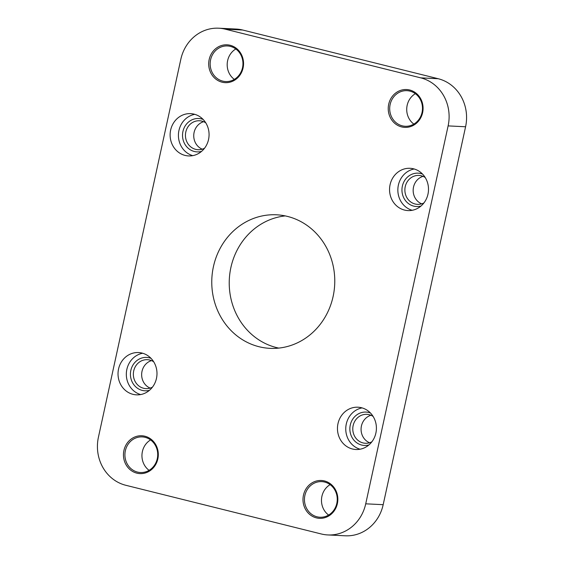 <?xml version="1.0" encoding="UTF-8"?>
<svg xmlns="http://www.w3.org/2000/svg" width="564" height="564" viewBox="0 0 564 564"><rect width="100%" height="100%" fill="white"/><g stroke="black" fill="none" stroke-linecap="round" stroke-linejoin="round"><path stroke-width="0.85" d="M157.835 458.913A18.943 17.421 92.8 0 1 136.855 473.154A18.943 17.421 92.8 0 1 123.925 450.467A18.943 17.421 92.8 0 1 144.906 436.226A18.943 17.421 92.8 0 1 157.835 458.913M125.356 450.735A17.829 16.398 -87.2 0 0 140.443 472.519A17.829 16.398 -87.2 0 0 157.278 458.687A17.829 16.398 -87.2 0 0 142.191 436.903A17.829 16.398 -87.2 0 0 125.356 450.735M337.371 503.631A18.943 17.421 92.8 0 1 316.39 517.872A18.943 17.421 92.8 0 1 303.46 495.185A18.943 17.421 92.8 0 1 324.441 480.944A18.943 17.421 92.8 0 1 337.371 503.631M304.891 495.453A17.829 16.398 -87.2 0 0 319.978 517.237A17.829 16.398 -87.2 0 0 336.807 503.405A17.829 16.398 -87.2 0 0 321.727 481.621A17.829 16.398 -87.2 0 0 304.891 495.453M422.612 112.673A18.943 17.421 92.8 0 1 401.631 126.914A18.943 17.421 92.8 0 1 388.702 104.227A18.943 17.421 92.8 0 1 409.683 89.993A18.943 17.421 92.8 0 1 422.612 112.673M390.133 104.502A17.829 16.398 -87.2 0 0 405.22 126.28A17.829 16.398 -87.2 0 0 422.048 112.447A17.829 16.398 -87.2 0 0 406.968 90.67A17.829 16.398 -87.2 0 0 390.133 104.502M243.077 67.962A18.943 17.421 92.8 0 1 222.096 82.196A18.943 17.421 92.8 0 1 209.166 59.516A18.943 17.421 92.8 0 1 230.147 45.275A18.943 17.421 92.8 0 1 243.077 67.962M210.598 59.784A17.829 16.398 -87.2 0 0 225.685 81.561A17.829 16.398 -87.2 0 0 242.52 67.729A17.829 16.398 -87.2 0 0 227.433 45.952A17.829 16.398 -87.2 0 0 210.598 59.784M201.552 151.392A16.716 15.376 92.8 0 1 182.933 131.468A16.716 15.376 92.8 0 1 203.118 119.434M205.775 122.86A14.488 13.324 -87.2 0 0 199.48 120.767A14.488 13.324 -87.2 0 0 185.803 132.004A14.488 13.324 -87.2 0 0 198.056 149.707A14.488 13.324 -87.2 0 0 204.535 148.24M420.984 206.043A16.716 15.376 92.8 0 1 402.365 186.12A16.716 15.376 92.8 0 1 422.549 174.086M425.207 177.512A14.488 13.324 -87.2 0 0 418.911 175.425A14.488 13.324 -87.2 0 0 405.234 186.663A14.488 13.324 -87.2 0 0 417.487 204.358A14.488 13.324 -87.2 0 0 423.959 202.899M368.891 444.961A16.716 15.376 92.8 0 1 350.272 425.037A16.716 15.376 92.8 0 1 370.456 413.003M373.114 416.429A14.488 13.324 -87.2 0 0 366.819 414.336A14.488 13.324 -87.2 0 0 353.142 425.58A14.488 13.324 -87.2 0 0 365.394 443.276A14.488 13.324 -87.2 0 0 371.866 441.809M149.46 390.309A16.716 15.376 92.8 0 1 130.841 370.386A16.716 15.376 92.8 0 1 151.025 358.344M153.683 361.771A14.488 13.324 -87.2 0 0 147.387 359.684A14.488 13.324 -87.2 0 0 133.71 370.922A14.488 13.324 -87.2 0 0 145.963 388.617A14.488 13.324 -87.2 0 0 152.442 387.158M118.553 368.983A21.171 19.472 -87.2 0 0 136.467 394.849A21.171 19.472 -87.2 0 0 156.461 378.423A21.171 19.472 -87.2 0 0 138.547 352.556A21.171 19.472 -87.2 0 0 118.553 368.983M142.671 353.247A21.171 19.472 -87.2 0 0 126.851 369.392A21.171 19.472 -87.2 0 0 140.64 394.567M170.645 130.065A21.171 19.472 -87.2 0 0 188.559 155.932A21.171 19.472 -87.2 0 0 208.546 139.505A21.171 19.472 -87.2 0 0 190.639 113.639A21.171 19.472 -87.2 0 0 170.645 130.065M194.763 114.33A21.171 19.472 -87.2 0 0 178.943 130.474A21.171 19.472 -87.2 0 0 192.733 155.65M337.984 423.634A21.171 19.472 -87.2 0 0 355.898 449.501A21.171 19.472 -87.2 0 0 375.885 433.074A21.171 19.472 -87.2 0 0 357.971 407.208A21.171 19.472 -87.2 0 0 337.984 423.634M362.095 407.899A21.171 19.472 -87.2 0 0 346.282 424.043A21.171 19.472 -87.2 0 0 360.072 449.219M390.076 184.717A21.171 19.472 -87.2 0 0 407.991 210.583A21.171 19.472 -87.2 0 0 427.977 194.157A21.171 19.472 -87.2 0 0 410.063 168.298A21.171 19.472 -87.2 0 0 390.076 184.717M414.188 168.988A21.171 19.472 -87.2 0 0 398.374 185.126A21.171 19.472 -87.2 0 0 412.164 210.302M413.856 124.101A17.829 16.398 92.8 0 1 407.159 105.334A17.829 16.398 92.8 0 1 415.351 93.68M328.615 515.059A17.829 16.398 92.8 0 1 321.917 496.292A17.829 16.398 92.8 0 1 330.109 484.638M234.328 79.39A17.829 16.398 92.8 0 1 227.63 60.616A17.829 16.398 92.8 0 1 235.822 48.962M149.086 470.341A17.829 16.398 92.8 0 1 142.389 451.574A17.829 16.398 92.8 0 1 150.581 439.92M213.425 266.666A66.855 61.497 -87.2 0 0 269.987 348.348A66.855 61.497 -87.2 0 0 333.112 296.474A66.855 61.497 -87.2 0 0 276.543 214.799A66.855 61.497 -87.2 0 0 213.425 266.666M278.757 348.094A66.855 61.497 92.8 0 1 230.887 267.526A66.855 61.497 92.8 0 1 285.243 215.906M421.668 203.844A14.488 13.324 92.8 0 1 413.525 187.065A14.488 13.324 92.8 0 1 423.021 176.349M369.575 442.754A14.488 13.324 92.8 0 1 361.432 425.982A14.488 13.324 92.8 0 1 370.929 415.266M202.243 149.185A14.488 13.324 92.8 0 1 194.101 132.413A14.488 13.324 92.8 0 1 203.59 121.69M150.151 388.102A14.488 13.324 92.8 0 1 142.008 371.331A14.488 13.324 92.8 0 1 151.497 360.607M180.818 59.319L98.418 437.241A40.114 36.9 -87.2 0 0 125.8 485.28L321.29 533.974A40.114 36.9 -87.2 0 0 327.846 534.94A40.114 36.9 -87.2 0 0 365.719 503.821L448.119 125.899A40.114 36.9 -87.2 0 0 420.737 77.86L225.247 29.166A40.114 36.9 -87.2 0 0 218.691 28.2A40.114 36.9 -87.2 0 0 180.818 59.319M365.719 503.821L383.182 504.681L465.582 126.759L448.119 125.899M420.737 77.86L438.2 78.72L242.71 30.026L225.247 29.166M218.691 28.2L236.154 29.06A40.114 36.9 92.8 0 1 242.71 30.026M438.2 78.72A40.114 36.9 92.8 0 1 465.582 126.759M383.182 504.681A40.114 36.9 92.8 0 1 345.309 535.8L327.846 534.94"/></g></svg>
